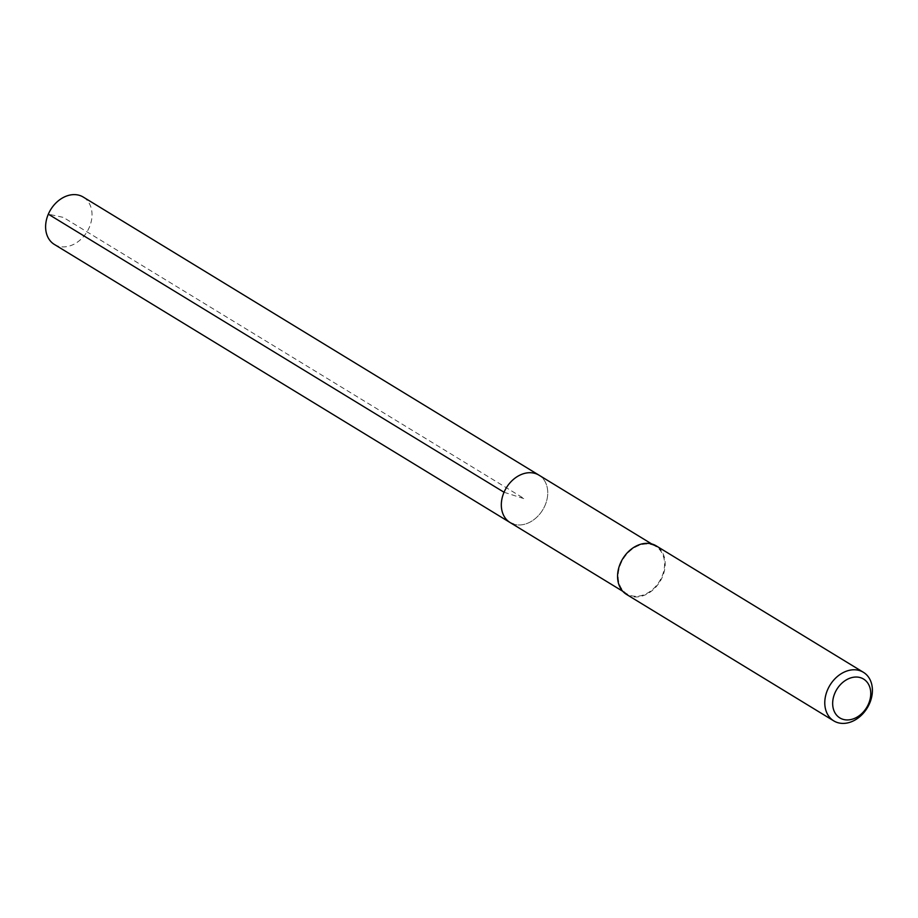 <?xml version="1.0" encoding="UTF-8"?>
<svg xmlns="http://www.w3.org/2000/svg" width="918" height="918" viewBox="0 0 918 918"><rect width="100%" height="100%" fill="white"/><g stroke="black" fill="none" stroke-linecap="round" stroke-linejoin="round"><path stroke-width="0.69" stroke-dasharray="4.59 3.44" d="M54.369 244.44A27.747 21.286 121.4 0 0 57.926 246.07A27.747 21.286 121.4 0 0 88.231 229.626A27.747 21.286 121.4 0 0 83.274 197.083M538.981 475.157A27.747 21.286 -58.6 0 1 543.949 507.711A27.747 21.286 -58.6 0 1 513.632 524.144A27.747 21.286 121.4 0 0 543.949 507.711A27.747 21.286 121.4 0 0 538.981 475.157M652.273 544.844A27.747 21.286 -58.6 0 1 655.831 546.462A27.747 21.286 -58.6 0 1 660.788 579.017A27.747 21.286 -58.6 0 1 630.482 595.449A27.747 21.286 -58.6 0 1 626.925 593.831A27.747 21.286 -58.6 0 1 621.968 561.277A27.747 21.286 -58.6 0 1 652.273 544.844M510.075 522.526A27.747 21.286 121.4 0 0 513.632 524.144M626.558 594.439A28.458 21.825 121.4 0 0 630.207 596.103A28.458 21.825 121.4 0 0 661.293 579.247A28.458 21.825 121.4 0 0 656.198 545.854M504.039 492.255L524.534 498.841L63.296 217.382L48.321 214.169M655.831 546.462L651.688 543.938M626.925 593.831L622.794 591.307"/><path stroke-width="1.38" d="M651.688 543.938L83.274 197.083A27.747 21.286 121.4 0 0 79.717 195.454A27.747 21.286 121.4 0 0 49.411 211.886A27.747 21.286 121.4 0 0 54.369 244.44L510.075 522.526A27.747 21.286 -58.6 0 1 505.118 489.971A27.747 21.286 -58.6 0 1 535.423 473.539A27.747 21.286 -58.6 0 1 538.981 475.157A27.747 21.286 121.4 0 0 535.423 473.539A27.747 21.286 121.4 0 0 505.118 489.971A27.747 21.286 121.4 0 0 510.075 522.526A27.747 21.286 -58.6 0 0 513.632 524.144M863.413 672.309L656.198 545.854A28.458 21.825 121.4 0 0 652.56 544.19A28.458 21.825 121.4 0 0 621.463 561.047A28.458 21.825 121.4 0 0 626.558 594.439L833.774 720.882A28.458 21.825 -58.6 0 1 828.679 687.49A28.458 21.825 -58.6 0 1 859.764 670.633A28.458 21.825 -58.6 0 1 863.413 672.309A28.458 21.825 -58.6 0 1 868.508 705.69A28.458 21.825 -58.6 0 1 837.411 722.546A28.458 21.825 -58.6 0 1 833.774 720.882M842.77 719.253A22.766 17.465 -58.6 0 1 834.887 693.09A22.766 17.465 -58.6 0 1 860.648 677.725A22.766 17.465 -58.6 0 1 868.531 703.899A22.766 17.465 -58.6 0 1 842.77 719.253M48.321 214.169L504.039 492.255M622.794 591.307L510.075 522.526"/></g></svg>
